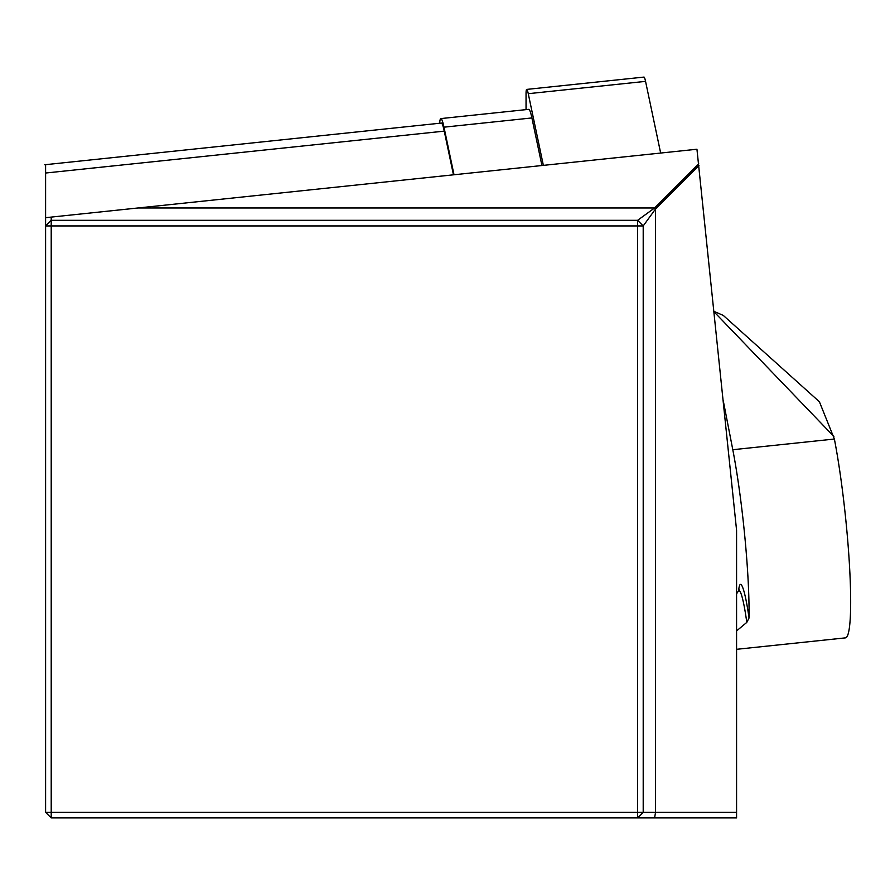 <?xml version="1.0" encoding="UTF-8"?>
<svg xmlns="http://www.w3.org/2000/svg" width="895" height="895" viewBox="0 0 895 895"><rect width="100%" height="100%" fill="white"/><g stroke="black" fill="none" stroke-linecap="round" stroke-linejoin="round"><path stroke-width="1.34" d="M736.574 812.324L736.574 817.918L51.205 817.918L51.205 812.324L637.598 812.324L637.598 225.932L51.205 225.932L51.205 812.324L45.6 812.324L45.6 217.686L696.948 149.23L736.574 530.22L736.574 812.324L655.554 812.324L655.554 208.949L654.581 207.976L698.749 163.807M439.68 123.253A29.882 3.121 84 0 1 440.843 118.587A29.882 3.121 84 0 1 443.987 127.18L454.011 174.76M453.463 174.816L444.256 131.129A28.013 2.931 -96 0 0 441.313 123.074L44.75 164.758M698.95 165.553L655.554 208.949L643.203 225.932L643.203 812.324L655.554 812.324L654.581 817.918M45.6 812.324L51.205 817.918M51.205 217.093L51.205 220.327L637.598 220.327L654.581 207.976L137.975 207.976M45.6 217.686L45.6 164.669M637.598 817.918L643.203 812.324L637.598 812.324L637.598 817.918M643.203 225.932L637.598 220.327L637.598 225.932L643.203 225.932M51.205 225.932L51.205 220.327L45.6 225.932L51.205 225.932M440.843 118.587L528.766 109.347A29.882 3.121 84 0 1 531.898 117.939L541.934 165.519M713.997 311.37L723.283 315.42L819.417 401.788L834.386 439.042A121.384 12.687 84 0 1 849.59 567.273A121.384 12.687 84 0 1 845.462 637.866L736.574 649.311M833.883 436.48L714.042 311.796M723.171 400.244L732.792 449.715A121.384 12.687 84 0 1 749.037 618.009L746.788 622.405A44.079 4.609 -96 0 0 738.442 591.013L739.113 589.682L738.934 590.61M736.574 630.919L746.788 622.405M526.047 109.637L526.047 93.818A14.935 1.566 84 0 1 526.696 89.41A14.935 1.566 84 0 1 528.263 93.695L543.366 165.374M660.655 153.045L645.552 81.367A14.935 1.566 -96 0 0 643.986 77.082L526.696 89.41M45.6 173.026L444.256 131.129M531.898 117.939L443.987 127.18M732.792 449.715L834.386 439.042M738.655 590.756A50.086 5.236 84 0 1 749.037 618.009M723.384 402.37L723.518 401.81M528.263 93.695L645.552 81.367M736.574 593.81L738.442 591.013"/></g></svg>
